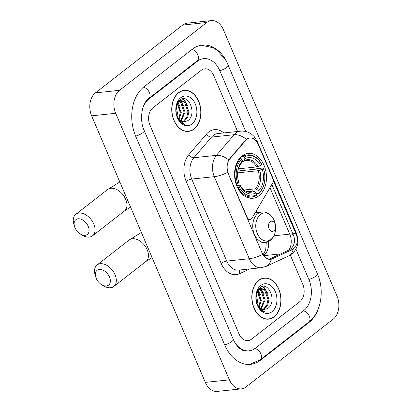<?xml version="1.0" encoding="UTF-8"?>
<svg xmlns="http://www.w3.org/2000/svg" width="412" height="412" viewBox="0 0 412 412"><rect width="100%" height="100%" fill="white"/><g stroke="black" fill="none" stroke-linecap="round" stroke-linejoin="round"><path stroke-width="0.62" d="M228.392 173.303A11.495 8.085 84 0 1 229.824 158.893L245.701 140.379A11.495 8.085 84 0 1 246.829 139.292A11.495 8.085 84 0 1 249.95 137.999A11.495 8.085 84 0 1 258.041 144.076L272.703 178.453A4.259 2.997 -96 0 1 272.533 183.288L252.067 218.123A4.259 2.997 -96 0 1 251.289 219.024A4.259 2.997 -96 0 1 250.136 219.503A4.259 2.997 -96 0 1 247.138 217.253L227.733 172.334A14.904 4.238 -23.1 0 1 214.307 176.681A17.031 11.979 -96 0 1 216.434 155.339A14.904 8.822 40.6 0 1 228.696 159.918L245.264 140.425L247.658 138.638M242.035 155.921A22.567 15.872 84 0 0 235.556 182.037A22.567 15.872 84 0 0 252.891 198.265A22.567 15.872 84 0 0 259.009 195.721A22.567 15.872 84 0 0 265.493 169.6A22.567 15.872 84 0 0 248.158 153.377A22.567 15.872 84 0 0 242.035 155.921M178.566 92.659A20.652 14.523 84 0 0 172.638 116.56A20.652 14.523 84 0 0 188.5 131.402A20.652 14.523 84 0 0 194.103 129.08A20.652 14.523 84 0 0 200.031 105.178A20.652 14.523 84 0 0 184.169 90.331A20.652 14.523 84 0 0 178.566 92.659M187.29 131.459A20.652 14.523 84 0 0 188.14 131.227M258.638 280.387A20.652 14.523 84 0 0 252.71 304.283A20.652 14.523 84 0 0 268.572 319.13A20.652 14.523 84 0 0 274.176 316.802A20.652 14.523 84 0 0 280.103 292.901A20.652 14.523 84 0 0 264.241 278.059A20.652 14.523 84 0 0 258.638 280.387M267.362 319.187A20.652 14.523 84 0 0 268.212 318.955M271.843 184.458L293.524 235.334C295.311 240.505 294.59 244.846 291.372 248.359L288.848 250.069L268.768 259.426M273.141 180.198L296.475 235.02C298.123 240.211 297.402 244.553 294.322 248.045L291.897 249.749L271.106 259.354L270.313 259.503L266.24 258.339L262.253 253.421L228.094 173.334M299.926 301.533A12.772 8.987 84 0 0 302.774 284.321L290.275 255.018L302.774 284.321A12.772 8.987 84 0 1 299.926 301.533L251.464 339.21L299.926 301.533M237.585 131.48L213.735 75.571A12.772 8.987 84 0 0 204.743 68.814A12.772 8.987 84 0 0 201.277 70.256L152.816 107.929A12.772 8.987 84 0 0 149.968 125.14L239.006 333.895A12.772 8.987 84 0 0 247.998 340.647A12.772 8.987 84 0 0 251.464 339.21A12.772 8.987 84 0 1 247.998 340.647A12.772 8.987 84 0 1 239.006 333.895L149.968 125.14A12.772 8.987 84 0 1 152.816 107.929L201.277 70.256A12.772 8.987 84 0 1 204.743 68.814A12.772 8.987 84 0 1 213.735 75.571L237.585 131.48M263.927 278.306A20.652 14.523 84 0 0 263.047 278.255M183.855 90.578A20.652 14.523 84 0 0 182.974 90.532M194.021 128.889A20.435 14.374 84 0 0 199.892 105.235A20.435 14.374 84 0 0 184.195 90.542A20.435 14.374 84 0 0 178.648 92.844A20.435 14.374 84 0 0 172.777 116.498A20.435 14.374 84 0 0 188.48 131.191A20.435 14.374 84 0 0 194.021 128.889M180.286 113.151A21.29 14.976 84 0 0 179.261 106.739A21.29 14.976 84 0 1 180.286 113.151M178.082 103.324A21.29 14.976 84 0 0 177.881 102.856A21.29 14.976 84 0 1 178.082 103.324M176.712 104.55L178.653 101.867L181.29 100.698L185.539 102.336L188.907 111.791L187.718 117.075L184.746 120.845L183.067 121.736M184.143 106.507L180.827 100.77L184.581 102.439L187.949 111.889L186.765 117.173L183.793 120.943L182.593 121.643M176.176 113.764A10.645 7.488 84 0 0 183.989 121.797L187.609 120.778C197.647 114.505 188.408 92.561 179.972 99.915L177.021 103.778L175.806 109.376M176.156 106.502L177.438 113.001L176.985 116.225M175.873 108.371L176.377 114.526M177.505 102.799L181.259 112.594L179.132 119.537M177.165 103.464L180.307 112.697L178.617 118.95M178.659 101.136L178.926 101.187M179.421 101.321L181.718 102.737L185.086 112.193L181.141 121.087M178.968 101.62L180.76 102.84L184.128 112.296L180.647 120.798M178.381 101.476L181.29 100.698M176.223 113.975L178.278 119.269C180.101 122.215 182.351 123.93 185.019 124.414L179.668 120.788L176.326 114.366M180.729 97.726A14.904 10.48 84 0 0 175.795 109.824A14.904 10.48 84 0 0 176.243 114.088A14.904 10.48 84 0 0 191.94 124.007A14.904 10.48 84 0 0 195.262 103.927A14.904 10.48 84 0 0 180.729 97.726M182.145 98.885L183.881 100.142L186.033 102.84M179.632 100.178L180.322 100.796M180.405 100.883L182.212 103.247M177.654 102.537L178.386 103.649M182.557 98.803L184.36 100.09L187.97 106.105M179.905 99.967L180.801 100.749M177.886 102.166L180.322 106.909M176.182 106.384L176.501 107.311M274.093 316.617A20.435 14.374 84 0 0 279.964 292.963A20.435 14.374 84 0 0 264.267 278.27A20.435 14.374 84 0 0 258.721 280.572A20.435 14.374 84 0 0 252.85 304.226A20.435 14.374 84 0 0 268.552 318.919A20.435 14.374 84 0 0 274.093 316.617M260.358 300.878A21.29 14.976 84 0 0 259.333 294.467A21.29 14.976 84 0 1 260.358 300.878M258.154 291.052A21.29 14.976 84 0 0 257.953 290.584A21.29 14.976 84 0 1 258.154 291.052M256.779 292.278L258.726 289.595L261.363 288.421L265.611 290.063L268.979 299.514L267.79 304.798L264.818 308.567L263.139 309.464M264.216 294.23L260.899 288.498L264.653 290.161L268.021 299.617L266.837 304.901L263.865 308.67L262.665 309.371M256.249 301.486A10.645 7.488 84 0 0 264.061 309.525L267.676 308.506C277.719 302.228 268.48 280.284 260.044 287.643L257.093 291.505L255.878 297.098M256.228 294.225L257.51 300.724L257.057 303.948M255.945 296.099L256.449 302.253M257.577 290.527L261.332 300.322L259.205 307.264M257.237 291.186L260.379 300.42L258.69 306.677M258.731 288.858L258.999 288.91M259.493 289.049L261.79 290.465L265.153 299.921L261.213 308.809M259.04 289.348L260.832 290.568L264.2 300.018L260.719 308.521M258.453 289.203L261.363 288.421M256.295 301.702L258.35 306.997C260.173 309.942 262.423 311.657 265.091 312.136L259.74 308.516L256.398 302.094M260.801 285.454A14.904 10.48 84 0 0 255.867 297.546A14.904 10.48 84 0 0 256.315 301.816A14.904 10.48 84 0 0 272.013 311.735A14.904 10.48 84 0 0 275.334 291.655A14.904 10.48 84 0 0 260.801 285.454M262.217 286.613L263.953 287.87L266.106 290.568M259.704 287.906L260.394 288.524M260.477 288.606L262.284 290.97M257.727 290.264L258.458 291.372M262.629 286.525L264.427 287.818L268.037 293.828M259.977 287.689L260.873 288.472M257.958 289.894L260.394 294.637M256.254 294.111L256.573 295.038M74.979 227.748A9.368 6.103 -127.9 0 0 80.412 234.057A9.368 6.103 -127.9 0 0 87.699 234.134A9.368 6.103 -127.9 0 0 88.22 226.353A9.368 6.103 -127.9 0 0 78.594 218.762A9.368 6.103 -127.9 0 0 74.515 226.471A9.368 6.103 -127.9 0 0 74.979 227.748M74.515 226.471L73.846 224.226A13.627 8.873 52.1 0 1 75.787 214.312A13.627 8.873 52.1 0 1 93.781 224.051A13.627 8.873 52.1 0 1 92.509 235.824A13.627 8.873 52.1 0 1 82.426 235.262L80.412 234.057M239.248 187.084L238.136 187.548A21.12 14.853 84 0 0 252.134 196.885A21.12 14.853 84 0 0 256.547 195.401L256.831 194.582A20.265 14.255 84 0 1 239.248 187.084L240.433 186.167A18.308 12.88 84 0 0 256.089 192.847L253.993 191.276L252.69 190.833L246.886 191.446M236.679 185.524L239.542 185.225L240.232 185.405L240.433 186.167M237.889 171.016L255.847 169.126L256.867 168.652L263.309 167.978L263.397 168.312A20.265 14.255 84 0 1 264.247 171.438L264.221 171.32A21.12 14.853 84 0 0 263.309 167.978M264.859 177.242A20.265 14.255 84 0 1 259.38 192.6L259.102 193.419A21.12 14.853 84 0 0 264.859 177.366L264.859 177.242A20.265 14.255 84 0 0 264.247 171.438M259.102 193.419L256.449 193.697M238.136 187.548L237.585 187.604M236.076 183.84L237.647 183.33A20.265 14.255 84 0 1 241.669 159.037L240.742 158.347A21.12 14.853 84 0 0 236.534 183.793M240.742 158.347L239.454 158.481M259.38 192.6L258.638 190.864A18.308 12.88 84 0 0 262.217 169.229L263.397 168.312M256.089 192.847L256.831 194.582M241.669 159.037L242.411 160.778A18.308 12.88 84 0 0 237.575 174.534A18.308 12.88 84 0 0 238.126 179.776A18.308 12.88 84 0 0 238.831 182.413L237.647 183.33M262.217 169.229L258.247 170.686L237.652 172.855M244.146 190.02L255.239 188.851L256.542 189.293L258.638 190.864M237.575 174.817C237.698 169.672 239.027 165.737 241.556 163.013L242.411 160.778M238.831 182.413L238.625 181.641A16.377 11.521 84 0 1 238.095 179.637M252.69 190.833A15.754 11.083 84 0 1 249.744 191.745C247.246 191.642 245.67 191.261 245.022 190.602C243.214 189.546 241.607 187.8 240.217 185.364L240.232 185.405A16.377 11.521 84 0 0 253.993 191.276M241.247 156.581L243.296 156.364L244.218 157.054A20.265 14.255 84 0 1 261.795 164.558L261.708 164.223A21.12 14.853 84 0 0 247.705 154.881A21.12 14.853 84 0 0 243.296 156.364M261.795 164.558L260.616 165.475A18.308 12.88 84 0 0 244.96 158.795L244.218 157.054M238.388 168.853L256.645 166.927L260.616 165.475M244.96 158.795L244.326 160.654L243.497 161.319L242.174 161.458M256.645 166.927A15.754 11.083 84 0 0 246.443 160.407L243.497 161.319M96.243 278.409A9.368 6.103 -127.9 0 0 101.682 284.718A9.368 6.103 -127.9 0 0 108.969 284.795A9.368 6.103 -127.9 0 0 109.489 277.013A9.368 6.103 -127.9 0 0 99.864 269.422A9.368 6.103 -127.9 0 0 95.785 277.132A9.368 6.103 -127.9 0 0 96.243 278.409M95.785 277.132L95.115 274.886A13.627 8.873 52.1 0 1 97.057 264.973A13.627 8.873 52.1 0 1 115.051 274.711A13.627 8.873 52.1 0 1 113.779 286.484A13.627 8.873 52.1 0 1 103.69 285.923L101.682 284.718M273.97 230.787A5.109 3.595 84 0 0 275.659 226.641A5.109 3.595 84 0 0 275.504 225.179A5.109 3.595 84 0 0 270.123 221.774A5.109 3.595 84 0 0 268.984 228.66A5.109 3.595 84 0 0 273.97 230.787M234.201 341.327A22.995 16.171 84 0 0 249.069 350.808A22.995 16.171 84 0 0 255.306 348.217L303.768 310.545A22.995 16.171 84 0 0 308.897 279.563L295.878 249.033M245.753 131.521L219.853 70.807A22.995 16.171 84 0 0 203.672 58.653A22.995 16.171 84 0 0 197.436 61.244L148.974 98.921A22.995 16.171 84 0 0 142.645 108.696M333.246 319.125A17.031 11.979 84 0 0 337.042 296.177L223.34 29.607A17.031 11.979 84 0 0 211.351 20.6A17.031 11.979 84 0 0 206.731 22.521L119.501 90.336A17.031 11.979 84 0 0 115.7 113.285L229.407 379.854A17.031 11.979 84 0 0 241.391 388.861A17.031 11.979 84 0 0 246.01 386.94L333.246 319.125M211.351 20.6L187.275 23.139A17.031 11.979 84 0 0 182.65 25.06L95.419 92.875A17.031 11.979 84 0 0 91.624 115.824L205.325 382.393A17.031 11.979 84 0 0 217.315 391.4L241.391 388.861M226.487 61.234A36.616 25.755 84 0 0 202.246 45.104A36.616 25.755 84 0 0 192.311 49.229L143.85 86.906A36.616 25.755 84 0 0 135.687 136.248L224.725 344.998A36.616 25.755 84 0 0 250.501 364.357A36.616 25.755 84 0 0 260.43 360.232L308.897 322.56A36.616 25.755 84 0 0 319.305 305.853M246.845 217.284L247.138 217.253M245.701 140.379L245.264 140.425M229.824 158.893L229.386 158.939M263.376 255.409A13.627 9.584 84 0 0 264.149 254.874A13.627 9.584 84 0 0 268.511 241.453M188.83 154.68A4.259 2.518 -139.4 0 0 193.856 157.719L216.434 155.339L234.124 134.709A17.031 11.979 -96 0 1 235.798 133.102A17.031 11.979 -96 0 1 240.417 131.181L217.845 133.56A17.031 11.979 84 0 0 213.225 135.481A17.031 11.979 84 0 0 211.552 137.088L193.856 157.719A17.031 11.979 84 0 0 191.734 179.06L226.729 261.095A17.031 11.979 84 0 0 238.713 270.102L261.285 267.723A17.031 11.979 -96 0 1 249.301 258.715L214.307 176.681L191.734 179.06A4.259 1.21 -23.1 0 0 186.178 181.362A21.29 14.976 -96 0 1 188.83 154.68L206.52 134.049A21.29 14.976 -96 0 1 223.773 132.937M246.458 139.344A14.904 8.822 40.6 0 0 234.124 134.709L211.552 137.088A4.259 2.518 -139.4 0 1 206.52 134.049M296.475 235.02A14.904 4.238 -23.1 0 0 296.583 233.645L257.186 141.28A14.904 4.238 156.9 0 1 257.186 142.392M262.722 254.364A14.904 4.238 156.9 0 1 249.301 258.715L226.729 261.095A4.259 1.21 -23.1 0 0 221.167 263.397L186.178 181.362M271.106 259.354A14.904 10.295 65 0 1 266.368 266.312L261.285 267.723M293.22 248.977A14.904 10.295 65 0 1 288.462 256.007L266.368 266.312M293.272 234.701A11.495 3.27 -23.1 0 0 289.76 234.134A13.627 9.584 -96 0 1 288.946 250.022M269.948 187.681L289.76 234.134L273.934 235.803M249.79 268.933L239.588 273.692A21.29 14.976 -96 0 1 221.167 263.397M240.191 269.948A4.259 2.941 -115 0 0 239.588 273.692M280.634 253.9L263.582 255.698M256.928 212.463L256.279 210.944M272.064 258.993L269.015 259.318M291.897 249.749L288.848 250.069M295.862 233.465L292.881 233.779M130.563 207.118L124.393 211.037A13.627 8.873 -127.9 0 0 125.665 199.269A13.627 8.873 -127.9 0 0 107.671 189.525L75.787 214.312M256.542 189.293A16.377 11.521 84 0 0 259.689 170.28M241.777 162.637A16.377 11.521 84 0 0 237.575 174.678M255.239 188.851A15.754 11.083 84 0 0 258.247 170.686M258.087 166.525A16.377 11.521 84 0 0 244.326 160.654M152.09 257.577L145.92 261.502A13.627 8.873 -127.9 0 0 147.187 249.729A13.627 8.873 -127.9 0 0 129.193 239.985L97.057 264.973M270.998 239.367A14.08 9.903 84 0 0 275.664 227.939C275.597 233.274 273.826 237.389 270.354 240.299L265.184 242.416A15.326 10.784 84 0 1 253.411 231.4A15.326 10.784 84 0 1 257.809 213.658A15.326 10.784 84 0 1 261.97 211.928C268.701 211.917 273.125 215.909 275.242 223.907A14.08 9.903 84 0 0 260.41 214.534A14.08 9.903 84 0 0 257.268 233.506A14.08 9.903 84 0 0 270.998 239.367M201.38 45.212L213.298 47.818L217.428 50.449L226.379 61.043L317.436 273.908A6.813 1.936 156.9 0 1 308.835 279.424M317.436 273.908C324.749 290.419 321.169 312.806 308.706 322.117A6.813 4.439 -127.9 0 0 309.206 315.927A6.813 4.439 -127.9 0 0 303.402 310.828M308.706 322.117L260.245 359.794A6.813 4.439 -127.9 0 0 260.739 353.594A6.813 4.439 -127.9 0 0 254.93 348.501M224.669 344.859A6.813 1.936 -23.1 0 0 233.264 339.344L144.226 130.594C138.829 119.192 142.315 102.578 148.784 98.478L197.25 60.806L201.865 58.844M135.625 136.109A6.813 1.936 -23.1 0 0 144.226 130.594M143.484 87.19A6.813 4.439 52.1 0 1 149.283 92.288A6.813 4.439 52.1 0 1 148.784 98.478M191.94 49.512A6.813 4.439 52.1 0 1 197.745 54.611A6.813 4.439 52.1 0 1 197.25 60.806M228.397 65.153A6.813 1.936 156.9 0 1 219.797 70.673M205.325 382.393L229.407 379.854M91.624 115.824L115.7 113.285M95.419 92.875L119.501 90.336M182.65 25.06L206.731 22.521M308.027 322.648L308.897 322.56M259.534 360.33L260.43 360.232M148.155 99.004L148.974 98.921M196.565 61.337L197.436 61.244M247.89 219.74L250.136 219.503M288.462 256.007L291.547 254.122C294.415 251.82 296.336 248.956 297.32 245.537L297.814 243.245L297.907 238.728L296.583 233.645M257.186 141.28L254.204 136.578L251.655 134.25C248.312 131.835 244.568 130.81 240.417 131.181M263.057 254.92L265.688 249.924L266.312 242.23M182.125 90.764L184.195 90.542M186.409 131.413L188.48 131.191M262.197 278.486L264.267 278.27M266.482 319.135L268.552 318.919M119.84 181.975L107.671 189.525M124.393 211.037L92.509 235.824M247.174 197.41L252.134 196.885M238.069 179.503L238.625 181.641M242.745 155.406L247.705 154.881M141.362 232.435L129.193 239.985M145.92 261.502L113.779 286.484M275.504 225.179L275.242 223.907M275.659 226.641L275.664 227.939M255.291 212.633L261.97 211.928M257.891 243.188L265.184 242.416M249.636 364.429L260.245 359.794M247.267 350.998C244.491 350.926 242.658 350.509 241.767 349.747C238.476 347.996 235.643 344.53 233.264 339.344"/></g></svg>
